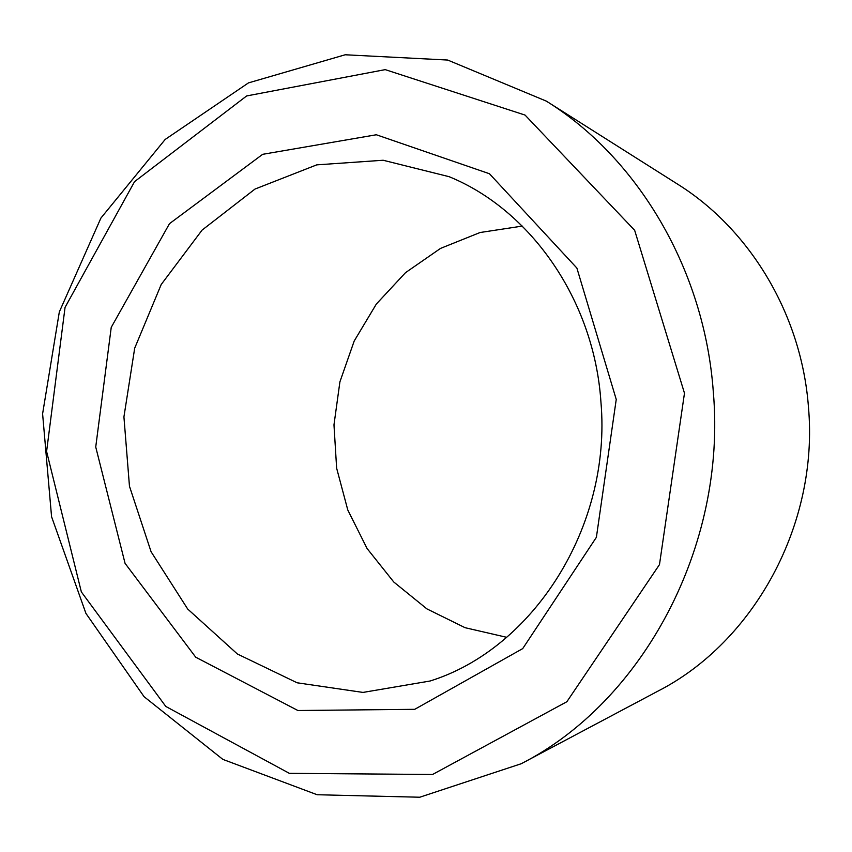 <?xml version="1.0" encoding="UTF-8"?>
<svg xmlns="http://www.w3.org/2000/svg" width="852" height="852" viewBox="0 0 852 852"><rect width="100%" height="100%" fill="white"/><g stroke="black" fill="none" stroke-linecap="round" stroke-linejoin="round"><path stroke-width="1.28" d="M506.706 637.317L465.085 627.7L426.895 608.882L393.773 582.012L367.074 548.507L347.786 509.986L336.636 468.174L333.973 424.86L339.905 381.866L354.198 341.013L376.339 304.058L405.499 272.672L440.548 248.39L480.059 232.521L522.297 226.089M600.948 402.176C611.8 526.792 533.075 648.968 430.058 681.014L362.995 692.42L297.124 682.793L237.378 653.995L187.706 609.052L151.081 551.734L129.461 486.215L123.923 416.894L134.691 348.191L161.209 284.504L202.073 230.115L254.993 189.059L316.752 164.862L383.155 160.251L449.164 176.705C530.796 210.05 594.302 300.405 600.948 402.176M616.241 399.439L596.389 537.303L522.713 648.606L414.722 709.322L297.912 710.515L195.715 657.201L125.063 563.353L95.733 446.991L111.239 327.349L169.484 223.671L262.661 154.319L376.339 134.765L489.442 173.733L576.879 268.06L616.241 399.439M546.302 101.111L677.287 183.957C749.739 229.06 801.583 314.377 808.452 407.064C818.953 524.214 754.02 641.929 658.074 691.057L521.19 763.743L419.748 797.227L317.146 794.735L222.83 759.377L144.063 696.68L85.924 613.397L51.567 516.695L42.6 413.816L59.331 311.907L100.909 218.08L165.181 139.44L248.464 82.889L345.188 54.773L447.683 60.045L546.302 101.111C637.669 157.833 704.593 269.402 713.316 391.952C726.852 546.973 642.248 702.176 521.19 763.743M684.476 393.198L659.48 564.599L566.868 701.728L432.571 774.479L289.35 773.339L165.799 706.446L81.355 591.927L46.594 451.475L65.061 307.359L134.552 181.646L246.665 95.935L385.21 69.63L525.066 115.084L634.655 230.296L684.476 393.198"/></g></svg>
